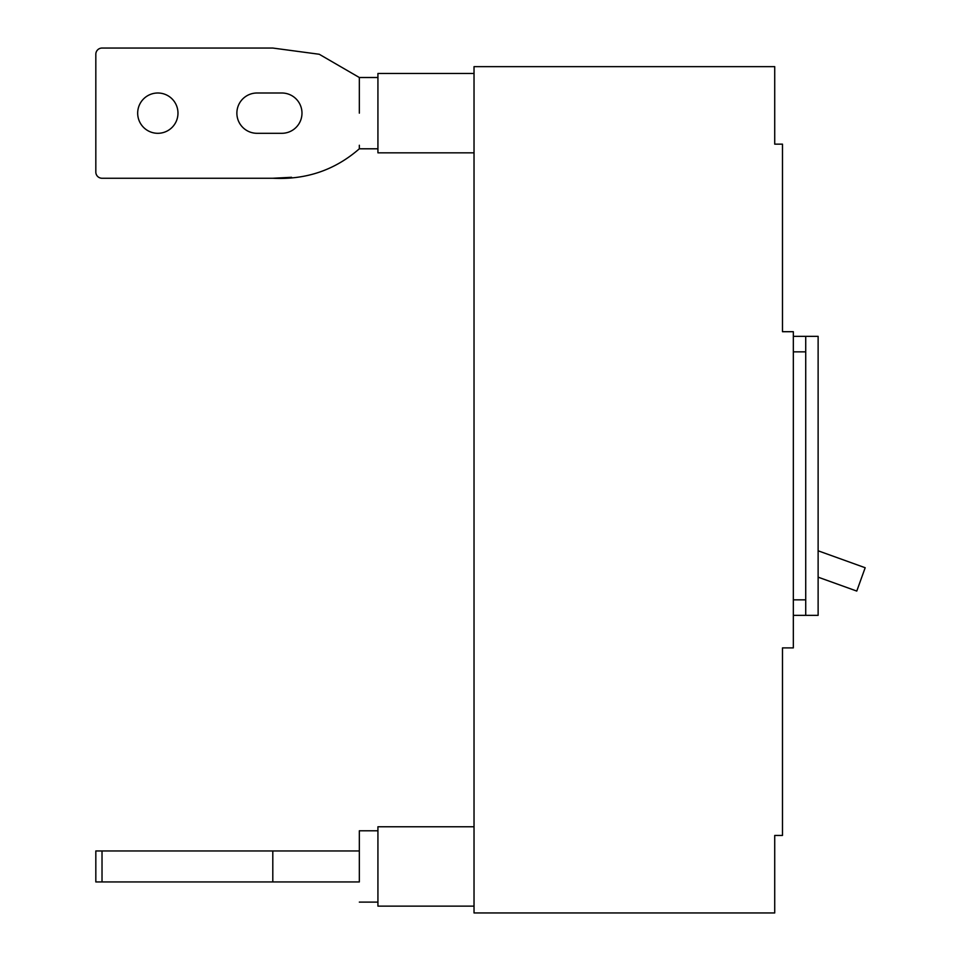 <?xml version="1.0" encoding="UTF-8"?>
<svg xmlns="http://www.w3.org/2000/svg" width="961" height="961" viewBox="0 0 961 961"><rect width="100%" height="100%" fill="white"/><g stroke="black" fill="none" stroke-linecap="round" stroke-linejoin="round"><path stroke-width="1.44" d="M474.025 826.772L377.925 826.772L377.925 906.127L474.025 906.127M474.025 73.468L377.925 73.468L377.925 152.835L474.025 152.835M359.33 881.946L359.33 830.797L359.33 850.953L359.33 830.797L359.33 850.953L359.33 830.797L359.33 850.953L359.33 830.797L359.33 850.953L95.824 850.953L95.824 881.946L359.33 881.946M291.567 177.292L272.804 178.253L102.022 178.253A6.198 6.198 0 0 1 95.824 172.055L95.824 54.248A6.198 6.198 0 0 1 102.022 48.05L272.804 48.05L319.244 54.26L359.33 77.505L359.33 113.146M281.825 133.303A20.145 20.145 0 0 0 301.982 113.146A20.145 20.145 0 0 1 281.825 133.303A20.145 20.145 0 0 0 301.982 113.146A20.145 20.145 0 0 0 281.825 93.001L257.031 93.001A20.145 20.145 0 0 0 236.874 113.146A20.145 20.145 0 0 0 257.031 133.303L281.825 133.303A20.145 20.145 0 0 0 301.982 113.146A20.145 20.145 0 0 0 281.825 93.001A20.145 20.145 0 0 1 301.982 113.146A20.145 20.145 0 0 0 281.825 93.001M177.977 113.146A20.145 20.145 0 0 0 157.832 93.001A20.145 20.145 0 0 0 137.675 113.146A20.145 20.145 0 0 0 157.832 133.303A20.145 20.145 0 0 0 177.977 113.146M774.722 897.454L774.722 835.445L774.722 912.95L474.025 912.95L474.025 66.645L774.722 66.645L774.722 144.15L774.722 82.153M774.722 835.445L782.482 835.445L782.482 647.894L793.33 647.894L793.33 331.701L782.482 331.701L782.482 144.15L774.722 144.15M793.33 351.846L805.726 351.846L805.726 336.35L818.123 336.35L818.123 615.352L793.33 615.352M805.726 615.352L805.726 599.844L793.33 599.844M805.726 351.846L805.726 599.844M805.726 336.35L793.33 336.35M359.33 145.255L359.33 148.799C334.921 170.109 306.079 179.923 272.804 178.253L102.022 178.253M818.123 550.797L865.176 567.735L856.768 591.075L818.123 577.165M95.824 172.055L95.824 54.248M257.031 93.001A20.145 20.145 0 0 0 236.874 113.146A20.145 20.145 0 0 0 257.031 133.303A20.145 20.145 0 0 1 236.874 113.146A20.145 20.145 0 0 1 257.031 93.001A20.145 20.145 0 0 0 236.874 113.146A20.145 20.145 0 0 0 257.031 133.303M272.804 881.946L272.804 850.953M102.022 881.946L102.022 850.953M377.925 902.103L359.33 902.103M377.925 148.799L359.33 148.799M377.925 830.797L359.33 830.797M377.925 77.505L359.33 77.505"/></g></svg>
